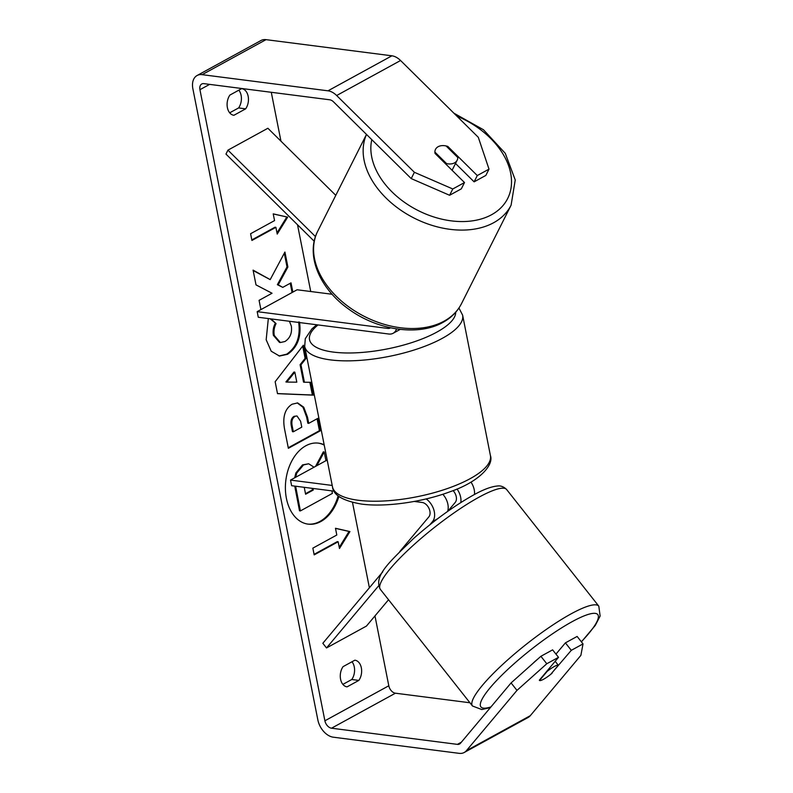 <?xml version="1.0" encoding="UTF-8"?>
<svg xmlns="http://www.w3.org/2000/svg" width="793" height="793" viewBox="0 0 793 793"><rect width="100%" height="100%" fill="white"/><g stroke="black" fill="none" stroke-linecap="round" stroke-linejoin="round"><path stroke-width="1.19" d="M442.831 494.257A14.522 9.566 61.3 0 1 447.599 511.445M429.756 524.857L432.562 521.526A14.522 9.566 -118.7 0 0 426.128 498.926M399.771 551.561L428.874 516.858A8.475 5.581 -118.7 0 0 428.983 508.382A8.475 5.581 -118.7 0 0 422.154 502.465L414.214 501.444M474.492 494.475A14.522 9.566 -118.7 0 0 470.973 482.094M382.791 571.803L322.83 643.282L326.518 647.95L366.455 626.064L388.54 599.746M334.131 491.164L291.626 485.703L290.516 480.092L332.217 485.445M327.182 460.009L290.516 480.092M460.832 502.534A14.522 9.566 -118.7 0 0 457.016 488.994M326.518 647.95L378.648 585.789M447.758 511.326L455.232 502.415A8.475 5.581 -118.7 0 0 453.071 490.599M396.51 328.897A14.522 9.566 61.3 0 1 393.12 333.288A14.522 9.566 61.3 0 1 388.808 334.022L258.28 317.269L257.17 311.649L387.688 328.411A8.475 5.581 61.3 0 0 390.206 327.985A8.475 5.581 61.3 0 0 390.513 327.787M314.206 241.241L225.965 154.08L227.948 150.145L267.885 128.258L335.786 195.336M332.118 294.262L297.107 289.772L257.17 311.649M227.948 150.145L315.475 236.601M454.528 162.872A12.103 8.297 -153.3 0 1 446.598 163.626L434.901 152.078A12.103 8.297 -153.3 0 1 435.526 149.342A12.103 8.297 -153.3 0 1 438.152 146.705A12.103 8.297 -153.3 0 1 446.082 145.952L457.779 157.5A12.103 8.297 -153.3 0 1 457.155 160.236A12.103 8.297 -153.3 0 1 454.528 162.872M446.181 164.448L446.598 163.626M324.159 444.774A40.83 27.705 97.3 0 0 318.558 443.148A40.83 27.705 97.3 0 0 286.412 498.4A40.83 27.705 97.3 0 0 308.16 524.143A40.83 27.705 97.3 0 0 338.889 496.438M307.714 524.074A40.83 27.705 97.3 0 0 338.145 495.843M229.901 95.071A12.103 8.217 97.3 0 0 227.393 107.64A12.103 8.217 97.3 0 0 233.846 115.272A12.103 8.217 97.3 0 0 233.905 115.282L245.661 108.839A12.103 8.217 97.3 0 0 248.169 96.31A12.103 8.217 97.3 0 0 241.716 88.638A12.103 8.217 97.3 0 0 241.657 88.628L229.901 95.071M340.574 679.214A12.103 8.217 -82.7 0 1 343.072 666.635L354.828 660.202A12.103 8.217 -82.7 0 1 354.897 660.202A12.103 8.217 -82.7 0 1 361.35 667.875A12.103 8.217 -82.7 0 1 358.832 680.414L347.076 686.857A12.103 8.217 -82.7 0 1 347.017 686.847A12.103 8.217 -82.7 0 1 340.574 679.214M551.908 672.93L571.297 650.329L565.399 642.865L555.962 654.106M540.895 656.287L546.783 663.751L516.977 690.386L511.079 682.922L540.895 656.287L552.612 649.864L558.51 657.328L539.339 680.196A12.103 2.27 141.7 0 0 539.428 680.384A12.103 2.27 141.7 0 0 543.601 679.234A12.103 2.27 141.7 0 0 552.116 673.188M292.855 292.102L291.021 282.853L282.764 287.373L278.254 284.796L287.889 267.003L284.925 252.045L270.195 279.612L253.086 270.126L256.01 284.885L272.039 293.251L259.073 300.349L260.907 309.607M300.973 364.83L304.413 382.236L310.717 382.295L313.255 395.142L277.51 393.655L275.151 381.73L303.372 345.213L305.999 358.476L300.973 364.83L300.091 364.721L303.531 382.117L304.413 382.236M511.079 682.922L460.495 743.229A7.266 4.788 61.3 0 1 459.563 744.003A7.266 4.788 61.3 0 1 457.402 744.369L331.524 728.202A7.266 4.788 61.3 0 1 324.892 720.787L199.935 89.698A7.266 4.788 61.3 0 1 201.739 84.008A7.266 4.788 61.3 0 1 203.89 83.642L329.779 99.799A7.266 4.788 61.3 0 1 333.486 101.821L411.22 178.594L414.392 172.299L452.783 188.972L449.601 195.276L411.22 178.594M469.942 702.767L395.429 693.201A7.266 4.788 61.3 0 1 388.798 685.776L374.97 615.923M369.389 587.772L352.488 502.415M310.737 291.527L297.514 224.756M280.96 141.174L271.285 92.295M273.218 213.862L287.671 217.143L277.223 234.074L275.885 227.333L251.926 240.457L250.588 233.727L274.556 220.593L273.218 213.862M338.145 541.758L339.483 548.488L349.931 531.568L335.479 528.277L336.807 535.017L312.848 548.141L314.187 554.882L338.145 541.758L337.263 541.639L314.078 554.347M292.082 404.222L297.662 402.923L303.749 407.196L307.506 417.187L308.725 423.353L317.854 418.347L320.322 430.797L288.365 448.303L284.558 429.053C282.407 417.039 284.915 408.762 292.082 404.222M299.496 322.077C301.558 336.619 297.583 347.364 287.562 354.293L279.473 356.047L271.216 351.22L266.17 339.771L268.331 318.558M271.037 318.905L276.073 323.603C274.16 327.321 273.555 331.276 274.269 335.469L280.385 342.526L284.935 341.515C290.089 338.214 292.221 333.08 291.348 326.121L289.415 321.264M516.977 690.386L466.393 750.693A16.95 11.161 61.3 0 1 464.212 752.488A16.95 11.161 61.3 0 1 459.187 753.35L333.298 737.193A16.95 11.161 61.3 0 1 317.844 719.885L192.877 88.796A16.95 11.161 61.3 0 1 197.09 75.513A16.95 11.161 61.3 0 1 202.116 74.661L327.995 90.818A16.95 11.161 61.3 0 1 336.658 95.517L414.392 172.299M351.983 661.759A12.103 8.217 -82.7 0 1 351.775 679.502L342.873 684.389M229.692 112.814L238.604 107.937A12.103 8.217 97.3 0 0 238.812 90.184M449.601 195.276L461.328 188.843L464.5 182.549L435.04 153.436A12.103 8.297 -153.3 0 1 435.526 149.342A12.103 8.297 -153.3 0 1 447.817 146.437L477.287 175.55L489.013 169.127L478.288 137.288L400.564 60.506L336.658 95.517M464.5 182.549L452.783 188.972M489.013 169.127L485.841 175.422L474.115 181.845L477.287 175.55M474.115 181.845L455.519 163.477M558.51 657.328L546.783 663.751M571.297 650.329L583.024 643.906L580.872 655.375L530.289 715.683A16.95 11.161 61.3 0 1 528.118 717.487L464.212 752.488M197.09 75.513L260.986 40.512A16.95 11.161 61.3 0 1 266.022 39.65L391.901 55.807A16.95 11.161 61.3 0 1 400.564 60.506M583.024 643.906L577.126 636.442L565.399 642.865M358.832 680.414L351.775 679.502M447.411 147.26L447.817 146.437M245.661 108.839L238.604 107.937M294.679 477.812L295.868 472.955L296.751 473.074L303.511 464.946L308.675 463.776L314.058 467.196M295.868 472.955L302.539 464.886L308.675 463.776M331.92 490.877L332.416 493.385L300.388 510.92L299.506 510.811L294.748 486.109M300.388 510.92L295.62 486.218M295.66 477.277L296.751 473.074M325.943 460.683L324.208 451.97L323.326 451.851L315.545 466.383M316.873 465.65L324.208 451.97M324.238 445.131A40.83 27.705 97.3 0 0 318.112 443.099M273.238 213.951L287.671 217.143M286.788 217.034L276.995 232.904M251.817 239.922L275.002 227.224L275.885 227.333M339.245 547.329L349.049 531.449L335.498 528.376M349.049 531.449L349.931 531.568M296.81 382.167L294.827 372.155L286.788 382.077L296.81 382.167M286.788 382.077L285.906 381.958L293.945 372.036L294.827 372.155M309.855 382.285L312.373 395.023L313.255 395.142M312.373 395.023L277.5 393.576M302.688 346.095L305.117 358.357L305.999 358.476M305.117 358.357L300.091 364.721M294.966 416.454C292.221 418.119 291.299 421.281 292.181 425.94L293.341 431.779L301.786 427.149L300.616 421.252L296.988 415.968L294.084 416.335C291.338 418 290.416 421.162 291.299 425.821L292.458 431.66L293.341 431.779M296.988 415.968L294.084 416.335M297.216 402.884L303.025 407.315L306.623 417.078L307.843 423.234L308.725 423.353M317.081 418.773L319.44 430.688L320.322 430.797M319.44 430.688L288.255 447.767M270.195 279.612L253.175 270.552M282.764 287.373L277.372 284.687L287.007 266.884L284.3 253.225M287.007 266.884L287.889 267.003M277.372 284.687L278.254 284.796M292.082 292.528L290.248 283.279M298.614 321.968C300.676 336.51 296.701 347.245 286.679 354.184L279.027 355.978M270.155 318.796L276.073 323.603M275.191 323.494C273.278 327.202 272.673 331.157 273.387 335.36L279.503 342.407L280.385 342.526M304.234 487.328L305.602 494.237L313.294 490.024L312.977 488.448M305.503 493.702L312.412 489.915L312.095 488.339M312.412 489.915L313.294 490.024M558.322 665.287A12.103 2.27 141.7 0 0 554.248 666.536A12.103 2.27 141.7 0 0 547.14 671.413L539.527 680.483A12.103 2.27 141.7 0 0 543.601 679.234A12.103 2.27 141.7 0 0 550.709 674.357L558.322 665.287L555.179 661.312M537.456 659.36A12.103 2.27 141.7 0 0 533.005 663.335M437.627 518.751L432.562 521.526M389.313 327.529L387.688 328.411M366.515 134.433A80.499 55.153 26.7 0 0 400.366 209.887A80.499 55.153 26.7 0 0 493.633 222.734A80.499 55.153 26.7 0 0 511.098 205.169L515.242 179.981L505.26 153.327L483.482 129.765L453.874 113.171M456.897 116.155A74.443 51.01 -153.3 0 1 508.66 165.896A74.443 51.01 -153.3 0 1 491.521 214.754A74.443 51.01 -153.3 0 1 409.416 205.615A74.443 51.01 -153.3 0 1 371.788 139.647M444.06 321.165A80.499 55.153 -153.3 0 1 349.703 307.545A80.499 55.153 -153.3 0 1 317.735 231.189C305.345 254.87 319.371 288.146 347.949 308.566C376.685 330.096 417.97 336.609 442.881 322.424C451.227 317.834 457.442 311.56 461.526 303.6A80.499 55.153 -153.3 0 1 444.06 321.165M388.798 685.776L324.892 720.787M209.649 84.375L199.935 89.698M395.429 693.201L331.524 728.202M461.348 742.208L457.402 744.369M530.289 715.683L466.393 750.693M266.022 39.65L202.116 74.661M391.901 55.807L327.995 90.818M302.629 464.837L303.511 464.946M302.539 464.886L303.422 464.995M295.293 489.519L296.176 489.638M291.299 425.821L292.181 425.94M294.173 416.285L295.055 416.404M306.623 417.078L307.506 417.187M286.679 354.184L287.562 354.293M286.59 354.233L287.472 354.342M273.387 335.36L274.269 335.469M380.343 589.368C373.404 575.966 388.996 562.515 413.331 538.705C433.93 520.535 453.943 506.003 473.352 495.1C483.185 489.598 491.194 486.565 497.37 486.01C500.71 485.524 503.803 486.704 506.658 489.559A80.499 15.067 141.7 0 0 478.922 497.231A80.499 15.067 141.7 0 0 409.337 548.915A80.499 15.067 141.7 0 0 380.343 589.368L472.489 705.998A80.499 15.067 -38.3 0 1 501.483 665.545A80.499 15.067 -38.3 0 1 571.079 613.861A80.499 15.067 -38.3 0 1 598.814 606.179L600.123 616.042L595.256 625.439L581.438 641.894M581.328 641.765A74.443 13.927 141.7 0 0 572.1 621.692A74.443 13.927 141.7 0 0 497.142 679.958A74.443 13.927 141.7 0 0 490.936 706.93M358.327 500.274A80.499 26.169 -11.2 0 0 445.835 489.083A80.499 26.169 -11.2 0 0 490.411 455.539C494.059 465.164 478.982 481.857 450.255 491.67C422.689 502.058 385.497 507.342 361.558 504.09C342.893 500.859 333.209 495.1 332.485 486.803A80.499 26.169 -11.2 0 0 358.327 500.274M458.939 308.021L462.626 315.168A80.499 26.169 168.8 0 1 418.04 348.722A80.499 26.169 168.8 0 1 330.542 359.903A80.499 26.169 168.8 0 1 304.69 346.442L332.485 486.803M318.043 324.942A74.443 24.206 -11.2 0 0 333.417 352.102A74.443 24.206 -11.2 0 0 412.301 342.437A74.443 24.206 -11.2 0 0 455.727 312.214M400.227 329.392L393.12 333.288M317.735 231.189L366.475 134.404M452.089 170.287L457.155 160.236M461.526 303.6L511.098 205.169M506.658 489.559L598.814 606.179M472.489 705.998L481.787 709.547L490.371 707.604M462.626 315.168L490.411 455.539M316.724 324.773L311.867 328.926L305.295 338.661L304.69 346.442"/></g></svg>
